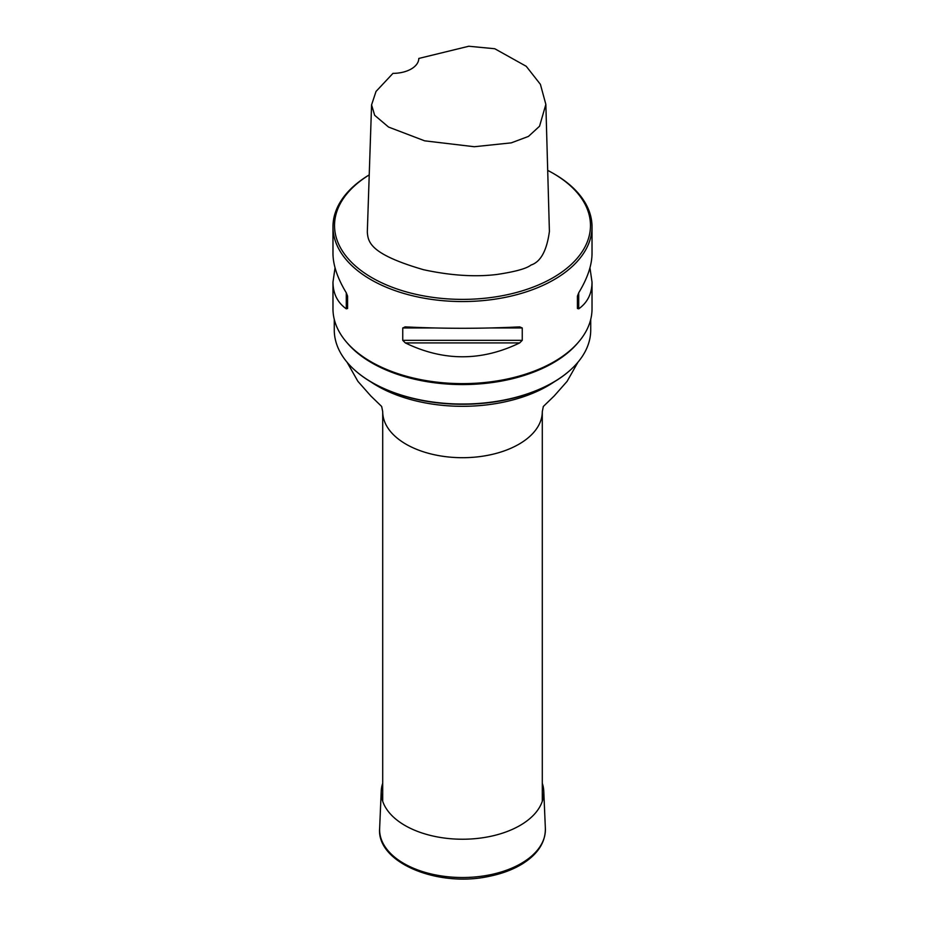 <?xml version="1.0" encoding="UTF-8"?>
<svg xmlns="http://www.w3.org/2000/svg" width="925" height="925" viewBox="0 0 925 925"><rect width="100%" height="100%" fill="white"/><g stroke="black" fill="none" stroke-linecap="round" stroke-linejoin="round"><path stroke-width="1.39" d="M334.272 319.391L334.272 329.994A128.228 74.035 0 0 0 354.784 370.162A128.228 74.035 0 0 0 570.216 370.162A128.228 74.035 0 0 0 590.728 329.994L590.728 319.391M578.102 342.562A128.228 74.035 180 0 1 462.5 384.569A128.228 74.035 180 0 1 346.898 342.562M570.008 370.347A127.731 73.746 180 0 1 569.8 370.532A127.731 73.746 180 0 1 372.185 382.672A127.731 73.746 180 0 1 355.2 370.532A127.731 73.746 180 0 1 354.992 370.347M335.047 267.799L332.977 282.09L332.977 308.834A129.523 74.786 0 0 0 370.913 361.721L372.012 362.346A127.974 73.884 0 0 0 552.988 362.346L554.087 361.721A129.523 74.786 0 0 0 592.023 308.834L592.023 282.09L589.953 267.799M369.225 174.917A127.974 73.884 0 0 0 372.012 277.743A127.974 73.884 0 0 0 552.988 277.743A127.974 73.884 0 0 0 552.988 173.252L554.087 173.888A129.523 74.786 180 0 1 592.023 226.775A129.523 74.786 180 0 1 512.068 295.861A129.523 74.786 180 0 1 370.913 279.651A129.523 74.786 180 0 1 332.977 226.775A129.523 74.786 180 0 1 369.225 174.883M372.012 362.346L370.913 361.721A129.523 74.786 0 0 0 554.087 361.721M592.023 226.775L592.023 253.519C591.942 265.151 587.514 278.24 578.715 292.809L577.42 296.116L577.42 308.488L578.715 308.834C587.514 302.556 591.942 293.641 592.023 282.09M405.312 326.883L402.745 327.97L402.745 340.331L405.312 342.909C443.433 361.397 481.567 361.397 519.688 342.909L522.255 340.331L522.255 327.97L519.688 326.883C481.567 328.757 443.433 328.757 405.312 326.883L404.907 326.872M332.977 282.09C333.058 293.641 337.486 302.556 346.285 308.834L347.58 308.488L347.58 296.116L346.285 292.809C337.486 278.24 333.058 265.151 332.977 253.519L332.977 226.775M371.572 104.883L367.317 231.967C368.034 242.454 370.497 254.248 423.511 269.707C450.695 275.558 475.138 277.153 496.841 274.482C515.052 271.777 526.429 268.632 530.996 265.047C540.651 261.902 546.791 250.71 549.404 231.47L545.854 104.398L539.553 126.216L528.452 136.414L511.294 142.855L474.305 146.728L424.644 140.831L388.558 127.06L374.671 115.301L371.572 104.883L376.036 91.425L392.963 73.364A25.9 14.962 0 0 0 418.794 58.448L468.755 46.25L494.771 48.736L526.244 66.299L540.408 84.348L545.854 104.398M552.988 173.252A127.974 73.884 0 0 0 547.692 170.373M577.42 308.488L577.42 296.116M542.293 783.29A81.296 46.932 180 0 1 543.773 791.129A81.296 46.932 180 0 1 462.5 839.229A81.296 46.932 180 0 1 381.227 791.129A81.296 46.932 180 0 1 382.707 783.29M542.293 801.293L542.293 411.637A79.793 46.065 180 0 1 462.5 457.702A79.793 46.065 180 0 1 382.707 411.637L382.707 801.293M554.179 381.875A120.458 69.548 180 0 1 370.821 381.875M578.715 308.834L578.715 292.809M405.312 342.909L519.688 342.909M402.745 340.331L522.255 340.331M402.745 327.97L434.438 327.97M490.562 327.97L522.255 327.97M346.285 292.809L346.285 308.834M543.773 791.129L545.368 828.465A82.892 47.857 180 0 1 462.5 877.513A82.892 47.857 180 0 1 379.632 828.465L381.227 791.129M577.952 362.207L567.106 381.343L554.202 395.946L543.333 406.468L542.293 411.637M347.048 362.207L357.894 381.343L370.798 395.946L381.667 406.468L382.707 411.637M545.368 828.465C545.496 842.236 537.98 853.937 522.833 863.592C513.387 869.454 502.206 873.686 489.279 876.31C437.953 887.757 376.544 862.609 379.632 828.465"/></g></svg>
